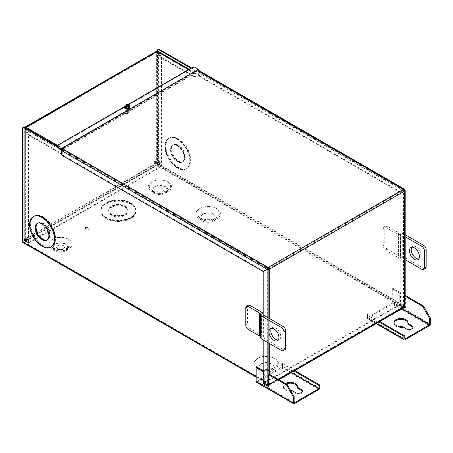 <?xml version="1.0" encoding="UTF-8"?>
<svg xmlns="http://www.w3.org/2000/svg" width="453" height="453" viewBox="0 0 453 453"><rect width="100%" height="100%" fill="white"/><g stroke="black" fill="none" stroke-linecap="round" stroke-linejoin="round"><path stroke-width="0.34" stroke-dasharray="2.27 1.7" d="M152.412 190.39A10.662 6.155 180 0 1 151.025 189.405A10.662 6.155 180 0 1 153.227 181.257A10.662 6.155 180 0 1 167.491 181.681A10.662 6.155 180 0 1 168.878 189.405A10.662 6.155 180 0 1 152.412 190.39M164.954 186.93A7.078 4.088 0 0 0 155.487 186.647A7.078 4.088 0 0 0 154.026 192.055A7.078 4.088 0 0 0 154.949 192.712A7.078 4.088 0 0 0 165.877 192.055A7.078 4.088 0 0 0 164.954 186.93M105.9 217.242A17.571 10.147 180 0 1 100.753 210.067A17.571 10.147 180 0 1 111.602 200.696A17.571 10.147 180 0 1 130.753 202.893A17.571 10.147 180 0 1 135.9 210.067A17.571 10.147 180 0 1 125.051 219.445A17.571 10.147 180 0 1 105.9 217.242M130.753 203.238A17.571 10.147 0 0 0 111.602 201.041A17.571 10.147 0 0 0 100.753 210.413A17.571 10.147 0 0 0 105.9 217.587A17.571 10.147 0 0 0 125.051 219.784A17.571 10.147 0 0 0 135.9 210.413A17.571 10.147 0 0 0 130.753 203.238M258.114 367.536A11.421 6.597 180 0 1 257.632 367.241A11.421 6.597 180 0 1 258.363 358.068A11.421 6.597 180 0 1 274.269 358.21A11.421 6.597 180 0 1 274.745 367.241A11.421 6.597 180 0 1 258.114 367.536M271.194 363.765A7.078 4.088 0 0 0 261.341 363.68A7.078 4.088 0 0 0 260.888 369.365A7.078 4.088 0 0 0 261.183 369.546A7.078 4.088 0 0 0 271.494 369.365A7.078 4.088 0 0 0 271.194 363.765M53.007 247.78A10.662 6.155 180 0 1 51.619 246.794A10.662 6.155 180 0 1 53.822 238.646A10.662 6.155 180 0 1 68.092 239.071A10.662 6.155 180 0 1 69.479 246.794A10.662 6.155 180 0 1 53.007 247.78M65.555 244.326A7.078 4.088 0 0 0 56.087 244.042A7.078 4.088 0 0 0 54.62 249.45A7.078 4.088 0 0 0 55.543 250.101A7.078 4.088 0 0 0 66.472 249.45A7.078 4.088 0 0 0 65.555 244.326M85.866 228.81A1.976 1.144 180 0 1 85.283 228.006A1.976 1.144 180 0 1 86.506 226.947A1.976 1.144 180 0 1 88.658 227.196A1.976 1.144 180 0 1 89.241 228.006A1.976 1.144 180 0 1 88.018 229.059A1.976 1.144 180 0 1 85.866 228.81M88.658 227.882A1.976 1.144 0 0 0 86.506 227.638A1.976 1.144 0 0 0 85.283 228.691A1.976 1.144 0 0 0 85.866 229.495A1.976 1.144 0 0 0 88.018 229.745A1.976 1.144 0 0 0 89.241 228.691A1.976 1.144 0 0 0 88.658 227.882M200.062 217.746A11.421 6.597 180 0 1 199.58 217.451A11.421 6.597 180 0 1 200.311 208.278A11.421 6.597 180 0 1 216.217 208.42A11.421 6.597 180 0 1 216.693 217.451A11.421 6.597 180 0 1 200.062 217.746M213.142 213.98A7.078 4.088 0 0 0 203.289 213.89A7.078 4.088 0 0 0 202.836 219.575A7.078 4.088 0 0 0 203.131 219.756A7.078 4.088 0 0 0 213.442 219.575A7.078 4.088 0 0 0 213.142 213.98M157.157 191.438A3.952 2.282 180 0 1 155.996 189.824A3.952 2.282 180 0 1 158.437 187.712A3.952 2.282 180 0 1 162.746 188.21A3.952 2.282 180 0 1 163.907 189.824A3.952 2.282 180 0 1 161.466 191.93A3.952 2.282 180 0 1 157.157 191.438M162.746 188.363A3.952 2.282 0 0 0 158.437 187.865A3.952 2.282 0 0 0 155.996 189.977A3.952 2.282 0 0 0 157.157 191.591A3.952 2.282 0 0 0 161.466 192.083A3.952 2.282 0 0 0 163.907 189.977A3.952 2.282 0 0 0 162.746 188.363M43.126 216.868A17.571 10.147 -120 0 0 34.337 215.996A17.571 10.147 -120 0 0 31.648 230.079A17.571 10.147 -120 0 0 43.126 245.566A17.571 10.147 -120 0 0 51.914 246.432A17.571 10.147 -120 0 0 54.603 232.355A17.571 10.147 -120 0 0 43.126 216.868M42.825 245.736A17.571 10.147 60 0 1 31.348 230.249A17.571 10.147 60 0 1 34.043 216.172A17.571 10.147 60 0 1 42.825 217.038A17.571 10.147 60 0 1 54.309 232.525A17.571 10.147 60 0 1 51.614 246.608A17.571 10.147 60 0 1 42.825 245.736M25.895 240.798A1.099 0.634 -120 0 0 26.28 240.775A1.099 0.634 -120 0 0 26.45 239.897A1.099 0.634 -120 0 0 25.73 238.929A1.099 0.634 -120 0 0 25.181 238.873A1.099 0.634 -120 0 0 24.972 239.195M54.921 250.617A7.956 4.592 0 0 0 66.682 250.288A7.956 4.592 0 0 0 66.172 244.116A7.956 4.592 0 0 0 55.192 243.969A7.956 4.592 0 0 0 54.411 250.288A7.956 4.592 0 0 0 54.921 250.617M68.709 239.399A11.546 6.665 180 0 1 69.451 248.357A11.546 6.665 180 0 1 52.384 248.827A11.546 6.665 180 0 1 51.648 248.357A11.546 6.665 180 0 1 52.78 239.184A11.546 6.665 180 0 1 68.709 239.399M105.9 218.505A17.571 10.147 0 0 0 125.051 220.702A17.571 10.147 0 0 0 135.9 211.33A17.571 10.147 0 0 0 130.753 204.156A17.571 10.147 0 0 0 111.602 201.959A17.571 10.147 0 0 0 100.753 211.33A17.571 10.147 0 0 0 105.9 218.505M130.753 203.584A17.571 10.147 180 0 1 135.9 210.758A17.571 10.147 180 0 1 125.051 220.13A17.571 10.147 180 0 1 105.9 217.927A17.571 10.147 180 0 1 100.753 210.758A17.571 10.147 180 0 1 111.602 201.381A17.571 10.147 180 0 1 130.753 203.584M260.56 370.747A7.956 4.592 0 0 0 272.327 370.418A7.956 4.592 0 0 0 271.817 364.246A7.956 4.592 0 0 0 260.837 364.099A7.956 4.592 0 0 0 260.056 370.418A7.956 4.592 0 0 0 260.56 370.747M274.886 358.538A12.299 7.101 180 0 1 275.673 368.079A12.299 7.101 180 0 1 257.491 368.578A12.299 7.101 180 0 1 256.704 368.079A12.299 7.101 180 0 1 257.916 358.3A12.299 7.101 180 0 1 274.886 358.538M154.326 193.221A7.956 4.592 0 0 0 166.087 192.899A7.956 4.592 0 0 0 165.577 186.727A7.956 4.592 0 0 0 154.598 186.574A7.956 4.592 0 0 0 153.816 192.899A7.956 4.592 0 0 0 154.326 193.221M168.114 182.01A11.546 6.665 180 0 1 168.856 190.968A11.546 6.665 180 0 1 151.789 191.438A11.546 6.665 180 0 1 151.047 190.968A11.546 6.665 180 0 1 152.185 181.789A11.546 6.665 180 0 1 168.114 182.01M202.514 220.956A7.956 4.592 0 0 0 214.275 220.634A7.956 4.592 0 0 0 213.765 214.456A7.956 4.592 0 0 0 202.785 214.309A7.956 4.592 0 0 0 202.004 220.634A7.956 4.592 0 0 0 202.514 220.956M216.834 208.748A12.299 7.101 180 0 1 217.621 218.289A12.299 7.101 180 0 1 199.439 218.788A12.299 7.101 180 0 1 198.652 218.289A12.299 7.101 180 0 1 199.864 208.516A12.299 7.101 180 0 1 216.834 208.748M177.372 168.057A17.571 10.147 60 0 1 165.894 152.57A17.571 10.147 60 0 1 168.59 138.488A17.571 10.147 60 0 1 177.372 139.36A17.571 10.147 60 0 1 188.856 154.847A17.571 10.147 60 0 1 186.16 168.924A17.571 10.147 60 0 1 177.372 168.057M177.672 139.19A17.571 10.147 -120 0 0 168.884 138.318A17.571 10.147 -120 0 0 166.194 152.401A17.571 10.147 -120 0 0 177.672 167.882A17.571 10.147 -120 0 0 186.46 168.754A17.571 10.147 -120 0 0 189.15 154.671A17.571 10.147 -120 0 0 177.672 139.19M159.977 163.216A1.099 0.634 60 0 1 159.263 162.248A1.099 0.634 60 0 1 159.428 161.364A1.099 0.634 60 0 1 159.977 161.421A1.099 0.634 60 0 1 160.696 162.389A1.099 0.634 60 0 1 160.526 163.267A1.099 0.634 60 0 1 159.977 163.216M160.572 161.075A1.099 0.634 -120 0 0 160.022 161.025A1.099 0.634 -120 0 0 159.858 161.902A1.099 0.634 -120 0 0 160.572 162.87A1.099 0.634 -120 0 0 161.121 162.927A1.099 0.634 -120 0 0 161.291 162.044A1.099 0.634 -120 0 0 160.572 161.075M125.158 206.466A9.666 5.578 180 0 1 127.989 210.413A9.666 5.578 180 0 1 122.027 215.571A9.666 5.578 180 0 1 111.495 214.36A9.666 5.578 180 0 1 108.663 210.413A9.666 5.578 180 0 1 114.626 205.26A9.666 5.578 180 0 1 125.158 206.466M125.158 206.121A9.666 5.578 180 0 1 127.989 210.067A9.666 5.578 180 0 1 122.027 215.226A9.666 5.578 180 0 1 111.495 214.014A9.666 5.578 180 0 1 108.663 210.067A9.666 5.578 180 0 1 114.626 204.915A9.666 5.578 180 0 1 125.158 206.121M57.752 248.827A3.952 2.282 180 0 1 56.597 247.213A3.952 2.282 180 0 1 59.037 245.101A3.952 2.282 180 0 1 63.341 245.6A3.952 2.282 180 0 1 64.502 247.213A3.952 2.282 180 0 1 62.061 249.32A3.952 2.282 180 0 1 57.752 248.827M63.341 245.753A3.952 2.282 0 0 0 59.037 245.254A3.952 2.282 0 0 0 56.597 247.366A3.952 2.282 0 0 0 57.752 248.98A3.952 2.282 0 0 0 62.061 249.473A3.952 2.282 0 0 0 64.502 247.366A3.952 2.282 0 0 0 63.341 245.753M33.743 216.341A17.571 10.147 -120 0 0 31.053 230.424A17.571 10.147 -120 0 0 42.531 245.905A17.571 10.147 -120 0 0 51.319 246.777M42.825 239.28A9.666 5.578 -120 0 0 47.661 239.756A9.666 5.578 -120 0 0 49.139 232.015A9.666 5.578 -120 0 0 42.825 223.499A9.666 5.578 -120 0 0 37.995 223.018A9.666 5.578 -120 0 0 36.512 230.764A9.666 5.578 -120 0 0 42.825 239.28M43.126 239.105A9.666 5.578 -120 0 0 47.956 239.586A9.666 5.578 -120 0 0 49.439 231.84A9.666 5.578 -120 0 0 43.126 223.323A9.666 5.578 -120 0 0 38.295 222.848A9.666 5.578 -120 0 0 36.812 230.588A9.666 5.578 -120 0 0 43.126 239.105M178.465 167.423A17.571 10.147 -120 0 0 187.253 168.295A17.571 10.147 -120 0 0 189.943 154.213A17.571 10.147 -120 0 0 178.465 138.731A17.571 10.147 -120 0 0 169.677 137.859A17.571 10.147 -120 0 0 166.987 151.942A17.571 10.147 -120 0 0 178.465 167.423M177.967 139.014A17.571 10.147 60 0 1 189.45 154.501A17.571 10.147 60 0 1 186.755 168.584A17.571 10.147 60 0 1 177.967 167.712A17.571 10.147 60 0 1 166.489 152.225A17.571 10.147 60 0 1 169.184 138.148A17.571 10.147 60 0 1 177.967 139.014M111.495 214.699A9.666 5.578 180 0 1 108.663 210.758A9.666 5.578 180 0 1 114.626 205.6A9.666 5.578 180 0 1 125.158 206.811A9.666 5.578 180 0 1 127.989 210.758A9.666 5.578 180 0 1 122.027 215.911A9.666 5.578 180 0 1 111.495 214.699M111.495 215.277A9.666 5.578 180 0 1 108.663 211.33A9.666 5.578 180 0 1 114.626 206.172A9.666 5.578 180 0 1 125.158 207.383A9.666 5.578 180 0 1 127.989 211.33A9.666 5.578 180 0 1 122.027 216.483A9.666 5.578 180 0 1 111.495 215.277M177.672 145.645A9.666 5.578 60 0 1 183.986 154.162A9.666 5.578 60 0 1 182.502 161.908A9.666 5.578 60 0 1 177.672 161.427A9.666 5.578 60 0 1 171.359 152.91A9.666 5.578 60 0 1 172.842 145.164A9.666 5.578 60 0 1 177.672 145.645M177.372 145.815A9.666 5.578 60 0 1 183.686 154.331A9.666 5.578 60 0 1 182.208 162.078A9.666 5.578 60 0 1 177.372 161.602A9.666 5.578 60 0 1 171.058 153.08A9.666 5.578 60 0 1 172.542 145.339A9.666 5.578 60 0 1 177.372 145.815M47.106 240.062A9.666 5.578 -120 0 0 47.361 239.931A9.666 5.578 -120 0 0 48.845 232.185A9.666 5.578 -120 0 0 42.531 223.669A9.666 5.578 -120 0 0 37.701 223.187A9.666 5.578 -120 0 0 37.457 223.346M177.967 161.257A9.666 5.578 60 0 1 171.653 152.74A9.666 5.578 60 0 1 173.137 144.994A9.666 5.578 60 0 1 177.967 145.475A9.666 5.578 60 0 1 184.28 153.992A9.666 5.578 60 0 1 182.802 161.732A9.666 5.578 60 0 1 177.967 161.257M178.465 145.186A9.666 5.578 -120 0 0 173.635 144.705A9.666 5.578 -120 0 0 172.151 152.451A9.666 5.578 -120 0 0 178.465 160.968A9.666 5.578 -120 0 0 183.295 161.449A9.666 5.578 -120 0 0 184.779 153.703A9.666 5.578 -120 0 0 178.465 145.186M157.021 164.773L23.715 241.738L269.739 383.776L403.045 306.811L157.021 164.773A0.668 0.385 120 0 0 157.491 163.952L403.515 305.996A0.668 0.385 -60 0 1 403.045 306.811M269.739 383.776A0.668 0.385 -60 0 1 269.269 383.504L23.245 241.46A0.668 0.385 120 0 0 23.715 241.738M157.491 51.268L157.491 163.952M158.454 49.258A1.755 1.014 -120 0 0 158.086 50.062L158.086 163.612A1.506 0.872 -60 0 1 157.021 165.458L23.715 242.423A1.506 0.872 -60 0 1 22.961 242.497M23.245 241.46L23.245 127.91A1.755 1.014 60 0 1 23.607 127.106M57.118 146.036L269.269 268.516L269.269 383.504M269.269 268.516L268.674 268.861L268.674 383.85A1.506 0.872 120 0 0 268.986 384.535A1.506 0.872 120 0 0 269.739 384.461L403.045 307.502A1.506 0.872 120 0 0 404.11 305.65L404.11 190.668L403.515 191.013L190.928 68.273M403.515 305.996L403.515 191.013M267.836 268.38L57.072 146.693M191.523 67.933L404.11 190.668M57.072 146.585A1.755 1.099 -175.5 0 1 57.588 145.883L124.054 107.508A1.552 0.974 4.5 0 0 124.162 107.576L125.696 108.618A1.546 0.968 4.5 0 0 127.344 108.918A1.546 0.968 4.5 0 0 128.329 108.108A1.546 0.968 4.5 0 0 127.882 107.355L126.347 106.313A1.552 0.974 4.5 0 0 126.251 106.24L192.712 67.865A1.755 1.099 -175.5 0 1 195.192 67.99L198.255 70.068A1.512 0.872 -120 0 0 198.352 70.124L198.935 70.464M404.727 191.058L404.133 190.713A0.674 0.391 -120 0 0 403.657 189.892L404.059 190.124L400.158 192.378L404.654 189.784L198.935 71.013A1.512 0.872 120 0 0 198.827 70.526L198.907 70.481M198.624 70.317A1.512 0.872 120 0 1 198.827 70.526L197.865 71.081L404.059 190.124L198.34 71.353A0.674 0.391 120 0 0 198.204 71.047A0.674 0.391 120 0 0 197.865 71.081M61.919 150.119L267.638 268.889L263.737 271.143L63.16 155.339A1.755 1.014 60 0 1 61.919 153.188L61.919 150.119A0.674 0.391 -60 0 1 62.395 149.297L61.438 149.847M198.935 71.013L198.935 74.082A1.755 1.014 -120 0 0 200.181 76.234L199.586 76.574A1.755 1.014 60 0 1 198.34 74.422L198.34 71.353M62.395 149.297L268.182 268.108L403.657 189.892L403.657 189.207M400.158 192.378L199.586 76.574M404.376 189.943L404.059 190.124M263.142 271.483L263.737 271.143M267.706 384.54L265.05 383.006A1.755 1.014 60 0 1 263.805 380.854L263.805 271.262L267.706 269.008L267.706 384.54A0.674 0.391 -0 0 0 268.657 384.54A0.674 0.391 60 0 1 268.516 384.846A0.674 0.391 60 0 1 268.182 384.812L403.657 306.602A0.674 0.391 -120 0 0 403.991 306.636A0.674 0.391 -120 0 0 404.133 306.324A0.674 0.391 -0 0 0 404.325 306.052A0.674 0.391 -0 0 0 404.133 305.775L401.471 304.24A1.755 1.014 60 0 1 400.231 302.089L400.231 192.497L404.133 190.249L404.133 306.324L404.727 306.67A1.512 0.872 60 0 1 404.705 306.879M404.133 305.775L404.133 190.249L404.133 190.713L268.657 268.929L268.657 384.54L269.252 384.886A1.512 0.872 60 0 1 268.94 385.577A1.512 0.872 60 0 1 268.527 385.633M400.752 192.032L200.181 76.234M126.251 106.24L126.302 105.589L127.899 104.66M126.347 106.313L126.398 105.662L127.933 106.698A1.546 0.968 -175.5 0 1 128.386 107.452A1.546 0.968 -175.5 0 1 127.395 108.261A1.546 0.968 -175.5 0 1 125.747 107.961L124.337 107.004M124.213 106.925L124.162 107.576M124.105 106.857L124.054 107.508M268.527 385.118A1.512 0.872 -0 0 0 269.252 384.886L269.252 374.184M404.41 307.361A1.512 0.872 60 0 1 403.657 307.287L399.756 305.033L399.756 304.348L264.28 382.564L268.182 384.812M403.657 306.602L399.756 304.348M264.28 382.564L264.28 383.232L399.756 305.033M404.133 190.249L404.444 190.067M400.231 302.089L400.826 301.749A1.755 1.014 -120 0 0 402.066 303.901L404.727 305.435L404.727 189.903L400.231 192.497M404.727 295.968L404.727 306.67A1.512 0.872 -0 0 0 405.169 306.052A1.512 0.872 -0 0 0 404.727 305.435M263.805 271.262L263.21 271.607M263.21 314.829L263.21 339.931M400.826 301.749L400.826 192.157M154.739 161.466A1.319 0.759 120 0 0 153.878 162.627A1.319 0.759 120 0 0 154.077 163.68A1.319 0.759 120 0 0 154.739 163.618A1.319 0.759 120 0 0 155.6 162.457A1.319 0.759 120 0 0 155.396 161.398A1.319 0.759 120 0 0 154.739 161.466M155.334 163.963A1.319 0.759 -60 0 1 154.671 164.026A1.319 0.759 -60 0 1 154.473 162.972A1.319 0.759 -60 0 1 155.334 161.806A1.319 0.759 -60 0 1 155.991 161.744A1.319 0.759 -60 0 1 156.194 162.797A1.319 0.759 -60 0 1 155.334 163.963M159.037 162.117A0.912 0.527 -120 0 0 159.433 163.035A0.912 0.527 -120 0 0 160.136 163.278A0.912 0.527 -120 0 0 160.328 162.859A0.912 0.527 -120 0 0 159.926 161.942A0.912 0.527 -120 0 0 159.224 161.698A0.912 0.527 -120 0 0 159.037 162.117M158.442 162.457A0.912 0.527 -120 0 0 158.839 163.38A0.912 0.527 -120 0 0 159.541 163.624A0.912 0.527 -120 0 0 159.733 163.205A0.912 0.527 -120 0 0 159.331 162.287A0.912 0.527 -120 0 0 158.629 162.038A0.912 0.527 -120 0 0 158.442 162.457M25.974 238.935A0.912 0.527 -120 0 0 26.376 239.858A0.912 0.527 -120 0 0 27.078 240.101A0.912 0.527 -120 0 0 27.265 239.682A0.912 0.527 -120 0 0 26.869 238.765A0.912 0.527 -120 0 0 26.166 238.516A0.912 0.527 -120 0 0 25.974 238.935M25.402 239.478A0.912 0.527 60 0 1 25.379 239.28A0.912 0.527 60 0 1 25.572 238.861A0.912 0.527 60 0 1 26.274 239.105A0.912 0.527 60 0 1 26.67 240.028A0.912 0.527 60 0 1 26.484 240.447A0.912 0.527 60 0 1 25.866 240.283M127.961 111.653A1.285 0.742 -0 0 0 128.335 111.166A1.285 0.742 -0 0 0 127.57 110.447A1.285 0.742 -0 0 0 126.138 110.6A1.285 0.742 -0 0 0 125.764 111.166A1.285 0.742 -0 0 0 126.585 111.823A1.285 0.742 -0 0 0 127.961 111.653M128.001 110.985A1.348 0.776 -0 0 0 128.397 110.475A1.348 0.776 -0 0 0 127.599 109.722A1.348 0.776 -0 0 0 126.098 109.886A1.348 0.776 -0 0 0 125.708 110.475A1.348 0.776 -0 0 0 126.568 111.161A1.348 0.776 -0 0 0 128.001 110.985M126.268 109.298A1.104 0.64 -0 0 0 125.945 109.751A1.104 0.64 -0 0 0 126.63 110.339A1.104 0.64 -0 0 0 127.831 110.198A1.104 0.64 -0 0 0 128.154 109.751A1.104 0.64 -0 0 0 127.474 109.162A1.104 0.64 -0 0 0 126.268 109.298M127.831 111.58A1.104 0.64 180 0 1 126.63 111.715A1.104 0.64 180 0 1 125.945 111.127A1.104 0.64 180 0 1 126.268 110.674A1.104 0.64 180 0 1 127.474 110.538A1.104 0.64 180 0 1 128.154 111.127A1.104 0.64 180 0 1 127.831 111.58M157.225 51.376L157.225 52.061A0.838 0.487 -120 0 0 156.8 52.021A0.838 0.487 -120 0 0 156.63 52.406L157.82 52.486L160.951 57.916L160.951 166.058L156.63 163.635L157.757 164.354L25.413 240.764L25.351 239.427L25.108 240.079L25.351 128.199A0.838 0.487 60 0 1 25.527 127.814A0.838 0.487 60 0 1 25.946 127.854L25.946 127.168M25.351 128.969L28.482 134.394L28.482 242.536L27.888 242.882L27.888 134.739L24.264 128.584L24.756 127.854L24.756 239.082L156.036 163.29L157.757 165.039L25.413 241.449L25.413 240.764L28.545 242.57L28.545 243.261L25.413 241.449L24.756 239.082L24.264 240.124L24.756 241.07L24.756 129.309L25.351 128.969L25.351 128.199L25.351 239.427L156.63 163.635L156.63 52.406L156.036 52.061L158.414 52.146L157.82 52.486L157.82 164.252L158.414 163.907L156.63 163.635M24.756 239.082L25.351 239.427M28.545 242.57L160.889 166.16L157.757 164.354L157.757 165.039L160.889 166.851L160.889 166.16M24.841 127.401A1.682 0.968 -120 0 0 24.756 127.854L25.351 128.199L156.63 52.406M28.482 242.536L25.351 240.73L24.756 241.07L27.888 242.882M194.552 73.618A0.838 0.487 -60 0 1 194.971 73.573A0.838 0.487 -60 0 1 195.147 73.958L195.147 76.144A1.755 1.014 60 0 1 194.784 76.948A1.755 1.014 60 0 1 193.907 76.857L161.019 57.876L157.887 52.446L157.225 52.061L194.552 73.618L63.278 149.411L25.946 127.854L25.425 128.924L62.684 150.436A0.838 0.487 -60 0 1 63.278 149.411M156.381 51.297A1.682 0.968 -120 0 0 156.036 52.061L24.756 127.854M160.951 57.916L161.545 57.571L158.414 52.146L158.414 163.907L161.545 165.719L160.951 166.058M161.545 57.571L161.545 165.719M160.889 166.851L28.545 243.261M27.888 134.739L28.482 134.394M195.147 73.958L157.225 52.061L25.946 127.854M193.907 76.857L194.501 76.517A1.755 1.014 -120 0 0 195.379 76.602A1.755 1.014 -120 0 0 195.741 75.798L195.741 73.618L158.482 52.106L158.114 51.325M188.708 69.558L194.552 72.927A1.682 0.968 -60 0 1 195.396 72.848A1.682 0.968 -60 0 1 195.741 73.618M194.552 72.927L63.278 148.72L57.452 145.356M25.391 127.718L24.83 129.269L62.089 150.781A1.682 0.968 -60 0 1 63.278 148.72M62.089 150.781L62.089 152.961A1.755 1.014 60 0 1 61.721 153.771A1.755 1.014 60 0 1 60.844 153.68L61.438 153.341L28.556 134.354L25.425 128.924L24.83 129.269L27.961 134.694L60.844 153.68M62.684 150.436L62.684 152.621A1.755 1.014 60 0 1 62.316 153.425A1.755 1.014 60 0 1 61.438 153.341M157.887 52.446L158.482 52.106L161.613 57.531L161.019 57.876M194.501 76.517L161.613 57.531M28.556 134.354L27.961 134.694M126.104 113.346A1.336 0.77 0 0 0 127.565 113.51A1.336 0.77 0 0 0 128.386 112.797A1.336 0.77 0 0 0 127.995 112.253A1.336 0.77 0 0 0 126.54 112.084A1.336 0.77 0 0 0 125.713 112.797A1.336 0.77 0 0 0 126.104 113.346M127.995 107.038A1.336 0.77 180 0 1 128.386 107.582A1.336 0.77 180 0 1 127.565 108.295A1.336 0.77 180 0 1 126.104 108.125A1.336 0.77 180 0 1 125.713 107.582A1.336 0.77 180 0 1 126.54 106.868A1.336 0.77 180 0 1 127.995 107.038M126.376 113.369A0.957 0.549 0 0 0 127.729 113.369A0.957 0.549 0 0 0 127.729 112.587A0.957 0.549 0 0 0 126.376 112.587A0.957 0.549 0 0 0 126.376 113.369M125.113 108.703A2.741 1.585 180 0 1 124.309 107.582A2.741 1.585 180 0 1 126.002 106.121A2.741 1.585 180 0 1 128.992 106.461A2.741 1.585 180 0 1 129.796 107.582M124.603 106.523A2.741 1.585 180 0 1 128.992 106.121A2.741 1.585 180 0 1 129.496 106.523M129.496 106.863L127.706 105.826L125.26 106.206L124.603 107.616M125.26 106.206L125.26 104.988M127.706 105.826L127.706 104.609M128.901 105.158L128.901 105.962L128.301 105.481M125.798 107.067L128.301 105.623M128.901 105.962L125.798 107.757M271.466 328.266A7.027 4.06 60 0 1 272.242 327.553A7.027 4.06 60 0 1 275.758 327.904A7.027 4.06 60 0 1 280.35 334.093A7.027 4.06 60 0 1 279.274 339.727A7.027 4.06 60 0 1 278.267 340.044M262.893 314.105L262.893 337.06A2.633 1.523 0 0 0 263.663 338.136L283.216 349.422A3.516 2.027 -120 0 0 284.971 349.597M248.278 305.277A3.516 2.027 -120 0 0 247.553 306.885L247.553 324.099A3.516 2.027 -120 0 0 250.039 328.402L261.381 334.954L261.381 311.998M262.893 337.06A5.159 2.978 0 0 0 261.381 334.954M418.714 258.957A7.027 4.06 -120 0 0 419.721 258.64A7.027 4.06 -120 0 0 420.797 253.006A7.027 4.06 -120 0 0 416.205 246.817A7.027 4.06 -120 0 0 412.694 246.466A7.027 4.06 -120 0 0 411.913 247.179M405.169 259.716L402.326 258.08A2.633 1.523 0 0 0 400.463 257.632L400.463 234.677A2.633 1.523 180 0 1 402.326 235.118L405.169 236.76M385.475 227.253L396.817 233.805L396.817 256.76L385.475 250.209A3.516 2.027 60 0 1 382.989 245.905L382.989 228.691A3.516 2.027 60 0 1 383.719 227.078A3.516 2.027 60 0 1 385.475 227.253L387.258 226.223L398.6 232.774L398.6 255.73A2.633 1.523 180 0 0 400.463 256.177A5.159 2.978 180 0 1 404.11 257.049L404.11 234.093L405.169 234.705M404.11 234.093A5.159 2.978 0 0 0 400.463 233.221A2.633 1.523 0 0 1 398.6 232.774M400.463 234.677A5.159 2.978 180 0 1 396.817 233.805M396.817 256.76A5.159 2.978 0 0 0 400.463 257.632M398.6 255.73L387.258 249.184L385.475 250.209M421.879 269.365L423.663 268.335L404.11 257.049M423.663 268.335A3.516 2.027 -120 0 0 425.418 268.51M387.258 226.223A3.516 2.027 -120 0 0 385.497 226.053A3.516 2.027 -120 0 0 384.773 227.661L382.989 228.691M382.989 245.905L384.773 244.875L384.773 227.661M384.773 244.875A3.516 2.027 -120 0 0 387.258 249.184M407.943 323.935A7.027 4.06 0 0 0 408.006 323.38A7.027 4.06 0 0 0 407.966 322.949M401.868 308.833L392.207 303.255L367.604 317.457L404.755 338.906L367.604 317.457M366.737 314.858L367.479 314.427L374.886 318.708L374.144 319.133L366.737 314.858L366.737 317.813A1.223 0.708 -60 0 0 366.992 318.374A1.223 0.708 -60 0 0 367.604 318.317L392.207 304.11A1.223 0.708 120 0 0 393.074 302.61L393.074 288.402L392.332 288.833L399.739 293.108L399.739 305.073L403.929 307.638M367.479 317.383L367.479 314.427M392.207 303.255L392.332 288.833M402.592 326.67L402.592 327.525L406.245 329.637A3.935 2.271 0 0 0 410.537 330.129A3.935 2.271 0 0 0 412.966 328.029A3.935 2.271 0 0 0 412.898 327.598M393.991 322.949A7.027 4.06 0 0 0 393.951 323.38A7.027 4.06 0 0 0 401.941 327.4L401.941 326.539M374.886 318.708L375.01 319.637L379.076 321.987M379.116 322.009L379.818 322.372L379.857 321.573M402.592 327.525A0.776 0.447 0 0 0 401.941 327.4M378.334 322.417L374.269 320.067L375.01 319.637M404.705 307.23L405.452 307.513L405.452 295.549M399.739 293.108L400.48 292.683L400.48 304.648L404.603 307.168M393.074 288.402L400.48 292.683M374.144 319.133L374.269 320.067M285.424 383.498L285.424 383.498A7.027 4.06 0 0 0 283.363 386.369A7.027 4.06 0 0 0 290.611 390.424M286.222 383.963A7.027 4.06 0 0 0 285.424 384.359A7.027 4.06 0 0 0 283.363 387.224A7.027 4.06 0 0 0 291.353 391.245A0.776 0.447 180 0 1 292.009 391.375L295.662 393.481A3.935 2.271 0 0 0 299.948 393.974A3.935 2.271 0 0 0 302.377 391.873A3.935 2.271 0 0 0 302.31 391.449M257.015 381.301L294.167 402.751L256.891 381.233L281.619 367.1L291.279 372.677M293.34 371.488L289.274 369.138L289.15 368.204L289.892 367.774L282.485 363.499L281.743 363.929L281.619 367.1M282.485 363.499L282.485 366.454L319.761 387.978M294.291 403.685L257.015 382.162L281.619 367.955A1.223 0.708 120 0 0 282.485 366.454M257.015 382.162A1.223 0.708 -60 0 1 256.404 382.224M256.891 381.233L256.891 367.026M297.355 387.779A7.027 4.06 0 0 0 297.423 387.224A7.027 4.06 0 0 0 297.383 386.8M268.527 385.854L269.269 386.137L269.269 374.172M263.21 370.679L264.297 371.301L264.297 383.261M281.743 363.929L289.15 368.204M263.555 382.389L263.555 371.732L264.297 371.301M263.21 371.534L263.555 371.732M289.892 367.774L290.016 368.708L294.088 371.058M294.122 371.075L294.824 371.443L294.863 370.645M157.491 50.402L158.086 50.062M23.245 127.91L22.65 128.256M23.715 242.423L269.739 384.461M403.045 307.502L157.021 165.458M268.674 383.85L256.149 376.619M158.086 163.612L404.11 305.65M60.736 149.575L198.352 70.124M61.919 153.188L61.325 153.533M198.935 74.082L198.34 74.422M195.249 67.333L195.192 67.99M60.645 149.513L198.255 70.068M404.133 306.324L268.657 384.54M63.16 155.339L62.565 155.685M192.712 67.865L192.768 67.214M127.933 106.698L127.882 107.355M125.747 107.961L125.696 108.618M57.588 145.883L57.639 145.226M269.252 343.419L269.252 318.408M278.538 379.523L269.252 384.886M265.05 383.006L264.456 383.351M402.066 303.901L401.471 304.24M267.111 317.168L267.111 342.185M268.182 385.503L403.657 307.287M263.21 381.194L263.805 380.854M156.036 163.29L156.036 52.061M195.741 75.798L195.147 76.144M62.684 152.621L62.089 152.961M263.663 315.18L263.663 338.136M281.432 350.452L283.216 349.422M250.039 328.402L248.255 329.433M245.769 325.129L247.553 324.099M247.553 306.885L245.769 307.91M402.326 258.08L402.326 235.118M400.463 256.177L400.463 233.221M392.332 303.04L402.117 308.686M406.245 328.776L406.245 329.637M367.604 318.317L404.88 339.835M429.484 325.633L392.207 304.11M393.074 302.61L430.35 324.133M376.522 323.465L366.737 317.813M399.863 305.288L400.605 304.863M400.48 304.648L399.739 305.073M374.886 319.422L374.144 319.852M291.353 391.245L291.353 390.39M281.743 366.885L291.528 372.536M295.662 392.626L295.662 393.481M292.009 390.514L292.009 391.375M281.619 367.955L318.895 389.478M289.274 369.138L290.016 368.708M289.15 368.923L289.892 368.493M154.026 192.055L151.025 189.405M100.753 210.413L100.753 210.067M260.888 369.365L257.632 367.241M54.62 249.45L51.619 246.794M85.283 228.691L85.283 228.006M202.836 219.575L199.58 217.451M34.043 216.172L34.337 215.996M25.181 238.873L24.587 239.218M66.682 250.288L69.451 248.357M135.9 211.33L135.9 210.758M272.327 370.418L275.673 368.079M166.087 192.899L168.856 190.968M214.275 220.634L217.621 218.289M168.884 138.318L168.59 138.488M160.022 161.025L159.428 161.364M127.989 210.413L127.989 210.067M47.661 239.756L47.956 239.586M187.253 168.295L186.755 168.584M108.663 211.33L108.663 210.758M182.502 161.908L182.208 162.078M37.203 223.476L37.701 223.187M173.635 144.705L173.137 144.994M165.877 192.055L168.878 189.405M23.38 241.766L269.405 383.81M135.9 210.413L135.9 210.067M271.494 369.365L274.745 367.241M66.472 249.45L69.479 246.794M89.241 228.691L89.241 228.006M213.442 219.575L216.693 217.451M256.149 377.128L268.986 384.535M51.614 246.608L51.914 246.432M26.28 240.775L25.685 241.121M54.411 250.288L51.648 248.357M100.753 211.33L100.753 210.758M260.056 370.418L256.704 368.079M153.816 192.899L151.047 190.968M202.004 220.634L198.652 218.289M186.46 168.754L186.16 168.924M161.121 162.927L160.526 163.267M108.663 210.413L108.663 210.067M37.995 223.018L38.295 222.848M169.677 137.859L169.184 138.148M127.989 211.33L127.989 210.758M172.842 145.164L172.542 145.339M46.869 240.215L47.361 239.931M183.295 161.449L182.802 161.732M198.204 71.047L403.94 189.83M403.991 306.636L268.516 384.846M404.325 190.498L404.325 306.052M128.329 108.108L128.386 107.452M405.169 295.713L405.169 306.052M278.98 379.778L268.94 385.577M154.671 164.026L154.077 163.68M159.541 163.624L160.136 163.278M26.484 240.447L27.078 240.101M128.335 111.166L128.397 110.475M125.945 111.127L125.945 109.751M25.108 240.079L25.108 128.584M156.8 52.021L25.527 127.814M155.991 161.744L155.396 161.398M158.629 162.038L159.224 161.698M24.264 240.079L24.264 128.584M25.572 238.861L26.166 238.516M157.695 52.05L194.971 73.573M125.764 111.166L125.708 110.475M189.201 69.269L195.396 72.848M194.784 76.948L195.379 76.602M62.316 153.425L61.721 153.771M128.154 111.127L128.154 109.751M128.386 112.797L128.386 107.582M125.713 112.797L125.713 107.582M124.309 107.582L124.309 107.236M272.242 327.553L270.464 328.584M279.274 339.727L277.491 340.758M410.911 247.497L412.694 246.466M417.938 259.671L419.721 258.64M385.497 226.053L383.719 227.078M408.006 322.525L408.006 323.38M367.519 317.468L404.795 338.986M412.966 327.168L412.966 328.029M393.951 322.525L393.951 323.38M366.992 318.374L376.16 323.669M379.076 322.802L379.818 322.372M404.671 308.023L405.412 307.598M283.363 387.224L283.363 386.369M256.93 381.313L294.207 402.836M297.423 387.224L297.423 386.369M302.377 391.873L302.377 391.018M269.235 386.222L268.487 386.647M294.824 371.443L294.082 371.873"/><path stroke-width="0.68" d="M25.136 241.064A1.099 0.634 60 0 1 24.417 240.096A1.099 0.634 60 0 1 24.587 239.218A1.099 0.634 60 0 1 25.136 239.269A1.099 0.634 60 0 1 25.855 240.237A1.099 0.634 60 0 1 25.685 241.121A1.099 0.634 60 0 1 25.136 241.064M24.972 239.195A1.099 0.634 -120 0 0 25.73 240.724A1.099 0.634 -120 0 0 25.895 240.798M42.033 217.497A17.571 10.147 60 0 1 53.511 232.984A17.571 10.147 60 0 1 50.821 247.066A17.571 10.147 60 0 1 42.033 246.194A17.571 10.147 60 0 1 30.555 230.707A17.571 10.147 60 0 1 33.25 216.63A17.571 10.147 60 0 1 42.033 217.497M50.821 247.066L51.319 246.777A17.571 10.147 -120 0 0 54.009 232.695A17.571 10.147 -120 0 0 42.531 217.214A17.571 10.147 -120 0 0 33.743 216.341L33.25 216.63M37.457 223.346A9.666 5.578 -120 0 0 36.285 231.16A9.666 5.578 -120 0 0 42.531 239.45A9.666 5.578 -120 0 0 47.106 240.062M42.033 239.739A9.666 5.578 60 0 1 35.719 231.223A9.666 5.578 60 0 1 37.203 223.476A9.666 5.578 60 0 1 42.033 223.958A9.666 5.578 60 0 1 48.346 232.474A9.666 5.578 60 0 1 46.869 240.215A9.666 5.578 60 0 1 42.033 239.739M190.928 68.273L158.737 49.688A1.755 1.014 -120 0 0 157.859 49.598A1.755 1.014 -120 0 0 157.491 50.402L157.491 51.268M256.149 377.128L22.961 242.497A1.506 0.872 -60 0 1 22.65 241.806L22.65 128.256A1.755 1.014 60 0 1 23.012 127.452A1.755 1.014 60 0 1 23.89 127.536L24.485 127.197L57.118 146.036M23.012 127.452L23.607 127.106A1.755 1.014 60 0 1 24.485 127.197M268.652 268.85L267.836 268.38M57.072 146.693L23.89 127.536M158.737 49.688L159.331 49.343A1.755 1.014 -120 0 0 158.454 49.258L157.859 49.598M159.331 49.343L191.523 67.933M62.395 148.607L61.325 149.224L61.438 149.847A1.512 0.872 120 0 0 61.325 150.464L267.044 269.229L268.182 267.417L268.182 268.108A0.674 0.391 60 0 1 268.657 268.929L269.252 269.275A1.512 0.872 -120 0 0 268.182 267.417L62.395 148.607A1.512 0.872 120 0 0 61.438 149.847M61.325 149.915L60.736 149.575A1.512 0.872 60 0 1 60.645 149.513L57.582 147.44A1.755 1.099 -175.5 0 1 57.072 146.585L57.123 145.928A1.755 1.099 -175.5 0 1 57.639 145.226L124.105 106.857A1.552 0.974 4.5 0 0 124.213 106.925L124.337 107.004M198.907 70.481L198.935 69.779L197.865 70.396L403.657 189.207A1.512 0.872 60 0 1 404.727 191.058L404.727 295.968M61.325 149.224L60.736 148.89A0.674 0.391 60 0 1 60.696 148.861L57.633 146.783A1.755 1.099 -175.5 0 1 57.123 145.928M268.182 268.108L267.638 268.889L263.142 271.483L62.565 155.685A1.755 1.014 60 0 1 61.325 153.533L61.325 150.464M127.899 104.66L192.768 67.214A1.755 1.099 -175.5 0 1 195.249 67.333L198.306 69.411A0.674 0.391 -120 0 0 198.352 69.439L198.935 69.779M268.182 267.417L403.657 189.207L404.359 189.099L404.376 189.943M268.657 268.929L267.111 269.354L267.111 317.168M404.359 189.099L198.624 70.317A1.512 0.872 120 0 0 197.865 70.396M267.111 342.185L267.111 384.886A1.512 0.872 -0 0 0 268.527 385.118M267.111 384.886L264.456 383.351A1.755 1.014 60 0 1 263.21 381.194L263.21 339.931M269.252 318.408L269.252 269.275L267.111 269.354L263.21 271.607L263.21 314.829M404.705 306.879A1.512 0.872 60 0 1 404.41 307.361L278.98 379.778M264.28 383.232L268.182 385.503A1.512 0.872 60 0 0 268.527 385.633M404.444 190.067L404.727 189.903L405.169 190.498L404.727 191.058L269.252 269.275M25.866 240.283A0.912 0.527 60 0 1 25.402 239.478M57.452 145.356L25.946 127.168A1.682 0.968 -120 0 0 25.108 127.083A1.682 0.968 -120 0 0 24.841 127.401M189.201 69.269L158.114 51.325L157.225 51.376A1.682 0.968 -120 0 0 156.381 51.297L25.108 127.083M188.708 69.558L157.225 51.376L25.391 127.718M129.496 106.523A2.741 1.585 180 0 1 129.796 107.236L129.796 107.582A2.741 1.585 180 0 1 128.103 109.048A2.741 1.585 180 0 1 125.113 108.703M129.796 107.236A2.741 1.585 180 0 1 128.103 108.703A2.741 1.585 180 0 1 125.113 108.358A2.741 1.585 180 0 1 124.309 107.236A2.741 1.585 180 0 1 124.603 106.523M128.301 105.481L128.301 104.813L127.706 104.609L125.26 104.988L124.603 106.398L124.603 107.616L126.398 108.652L128.839 108.273L129.496 106.863L129.496 105.645L128.873 105.153A2.191 1.268 180 0 1 129.167 106.189L129.496 105.645M124.603 106.398L125.204 106.602L125.204 107.412L125.798 107.757L125.798 106.948L126.398 107.435L126.398 108.652M128.839 107.055L129.167 106.189A2.191 1.268 180 0 1 127.616 107.084L128.839 107.055L128.839 108.273M126.398 107.435L127.616 107.084A2.191 1.268 180 0 1 125.826 106.914L128.873 105.153M125.204 107.412L125.798 107.067M128.301 104.813L125.204 106.602M125.232 106.568A2.191 1.268 180 0 1 124.932 105.532A2.191 1.268 180 0 1 126.483 104.637A2.191 1.268 180 0 1 128.273 104.813M273.974 340.407A7.027 4.06 60 0 1 269.382 334.218A7.027 4.06 60 0 1 270.464 328.584A7.027 4.06 60 0 1 273.974 328.929A7.027 4.06 60 0 1 278.567 335.124A7.027 4.06 60 0 1 277.491 340.758A7.027 4.06 60 0 1 273.974 340.407M278.267 340.044A7.027 4.06 60 0 1 275.758 339.382A7.027 4.06 60 0 1 271.449 334.008A7.027 4.06 60 0 1 271.466 328.266M285.701 347.989L283.918 349.02A3.516 2.027 60 0 1 283.187 350.628L284.971 349.597A3.516 2.027 -120 0 0 285.701 347.989L285.701 330.769A3.516 2.027 -120 0 0 283.216 326.466L263.663 315.18A2.633 1.523 180 0 1 262.893 314.105A5.159 2.978 180 0 0 261.381 311.998L250.039 305.447A3.516 2.027 -120 0 0 248.278 305.277L246.494 306.302A3.516 2.027 60 0 1 248.255 306.477L250.039 305.447M283.918 349.02L283.918 331.8L285.701 330.769M283.187 350.628A3.516 2.027 60 0 1 281.432 350.452L261.879 339.167A5.159 2.978 180 0 1 260.367 337.06A2.633 1.523 180 0 0 259.597 335.984L259.597 313.029L248.255 306.477M246.494 306.302A3.516 2.027 60 0 0 245.769 307.91L245.769 325.129A3.516 2.027 60 0 0 248.255 329.433L259.597 335.984M283.216 326.466L281.432 327.496L261.879 316.205A5.159 2.978 0 0 1 260.367 314.105A2.633 1.523 0 0 0 259.597 313.029M281.432 327.496A3.516 2.027 60 0 1 283.918 331.8M260.367 314.105L260.367 337.06M411.913 247.179A7.027 4.06 -120 0 0 411.896 252.921A7.027 4.06 -120 0 0 416.205 258.295A7.027 4.06 -120 0 0 418.714 258.957M414.421 247.842A7.027 4.06 -120 0 0 410.911 247.497A7.027 4.06 -120 0 0 409.835 253.131A7.027 4.06 -120 0 0 414.421 259.32A7.027 4.06 -120 0 0 417.938 259.671A7.027 4.06 -120 0 0 419.014 254.037A7.027 4.06 -120 0 0 414.421 247.842M405.169 236.76L421.879 246.409A3.516 2.027 60 0 1 424.365 250.713L424.365 267.933A3.516 2.027 60 0 1 423.634 269.541A3.516 2.027 60 0 1 421.879 269.365L405.169 259.716M424.365 250.713L426.148 249.682L426.148 266.902L424.365 267.933M426.148 249.682A3.516 2.027 -120 0 0 423.663 245.379L421.879 246.409M405.169 234.705L423.663 245.379M423.634 269.541L425.418 268.51A3.516 2.027 -120 0 0 426.148 266.902M407.966 322.949A7.027 4.06 0 0 0 403.323 319.552A7.027 4.06 0 0 0 396.007 320.509A7.027 4.06 0 0 0 393.991 322.949M396.007 319.654A7.027 4.06 180 0 1 403.668 318.77A7.027 4.06 180 0 1 408.006 322.525A7.027 4.06 180 0 1 407.943 323.08A0.776 0.447 180 0 0 407.932 323.136L407.932 323.997A0.776 0.447 0 0 0 408.159 324.314L408.159 323.453L411.817 325.565A3.935 2.271 180 0 1 412.966 327.168A3.935 2.271 180 0 1 410.537 329.269A3.935 2.271 180 0 1 406.245 328.776L402.592 326.67A0.776 0.447 180 0 0 401.941 326.539A7.027 4.06 180 0 1 393.951 322.525A7.027 4.06 180 0 1 396.007 319.654M403.929 307.638L404.705 307.944L404.705 295.979L422.649 306.336L429.608 318.391L430.35 317.961L430.35 324.133A1.223 0.708 120 0 1 429.484 325.633L404.88 339.835A1.223 0.708 -60 0 1 404.269 339.897A1.223 0.708 -60 0 1 404.014 339.337L404.014 336.381L404.755 335.95L404.88 338.98L429.484 324.773L401.868 308.833M408.159 323.453A0.776 0.447 180 0 1 407.932 323.136M429.608 318.391L429.484 324.773M412.898 327.598A3.935 2.271 0 0 0 411.817 326.42L408.159 324.314M379.076 321.987L379.857 321.573L404.755 335.95M407.943 323.199L407.943 323.935A0.776 0.447 0 0 0 407.932 323.997M404.014 336.381L379.116 322.004L378.991 322.791L378.334 322.417M404.705 295.979L405.452 295.549L423.391 305.911L422.649 306.336M423.391 305.911L430.35 317.961M290.611 390.424A7.027 4.06 0 0 0 291.353 390.39A0.776 0.447 180 0 1 292.009 390.514L295.662 392.626A3.935 2.271 0 0 0 299.948 393.119A3.935 2.271 0 0 0 302.377 391.018A3.935 2.271 0 0 0 301.228 389.41L297.576 387.304A0.776 0.447 180 0 1 297.349 386.987A0.776 0.447 180 0 1 297.355 386.924A7.027 4.06 0 0 0 297.423 386.369A7.027 4.06 0 0 0 293.08 382.621A7.027 4.06 0 0 0 285.424 383.498M293.425 397.015L286.472 384.959L268.527 374.603L269.269 374.172L287.213 384.535L294.167 396.585L293.425 397.015L293.425 403.181L256.149 381.658A1.223 0.708 -60 0 0 256.404 382.224L293.68 403.742A1.223 0.708 -60 0 0 294.291 403.685L318.895 389.478A1.223 0.708 120 0 0 319.761 387.978L319.761 385.022L319.02 385.452L318.895 388.623L294.291 402.825M294.167 396.585L294.167 402.751M293.68 403.742A1.223 0.708 -60 0 1 293.425 403.181M256.149 381.658L256.149 367.457L263.21 371.534M263.21 370.679L256.891 367.026L256.149 367.457M297.383 386.8A7.027 4.06 0 0 0 293.227 383.51A7.027 4.06 0 0 0 286.222 383.963M302.31 391.449A3.935 2.271 0 0 0 301.228 390.265L297.576 388.159L297.576 387.304M263.555 382.389L263.555 383.697L264.297 383.272L268.527 385.854M297.355 387.049L297.355 387.779A0.776 0.447 0 0 0 297.349 387.842A0.776 0.447 0 0 0 297.576 388.159M319.761 385.022L294.863 370.645L294.122 371.075L294.082 371.873L293.34 371.488M294.088 371.058L319.02 385.452M268.527 374.603L268.527 386.568L263.68 383.912L264.422 383.487M286.472 384.959L287.213 384.535M256.149 376.619L22.65 241.806M57.582 147.44L57.633 146.783M60.736 148.89L198.352 69.439M269.252 374.184L269.252 343.419M404.705 306.681L278.538 379.523M198.306 69.411L60.696 148.861M261.879 316.205L261.879 339.167M402.117 308.686L429.608 324.558M411.817 326.42L411.817 325.565M404.014 339.337L376.522 323.465M291.279 372.677L318.895 388.623M291.528 372.536L319.02 388.408M301.228 389.41L301.228 390.265M405.169 190.498L405.169 295.713M376.16 323.669L404.269 339.897M297.349 387.842L297.349 386.987"/></g></svg>
